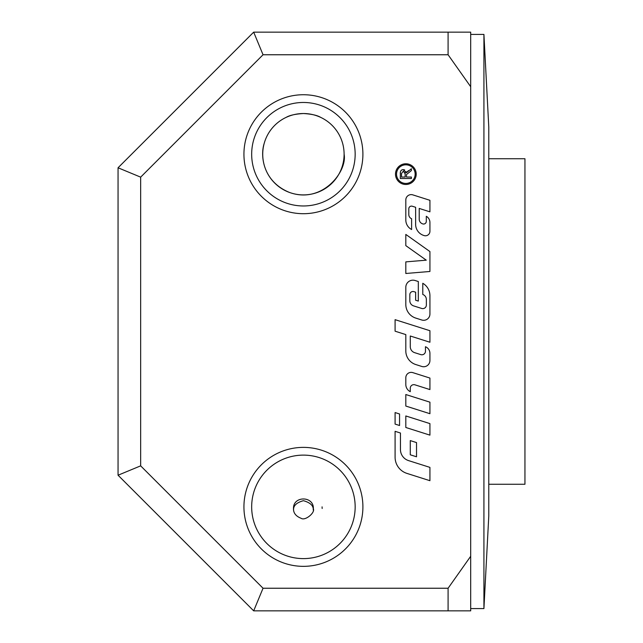 <?xml version="1.0" encoding="UTF-8"?>
<svg xmlns="http://www.w3.org/2000/svg" width="643" height="643" viewBox="0 0 643 643"><rect width="100%" height="100%" fill="white"/><g stroke="black" fill="none" stroke-linecap="round" stroke-linejoin="round"><path stroke-width="0.96" d="M395.091 424.091L395.091 412.565L399.56 413.979L399.56 425.505L395.091 424.091M416.206 174.124A10.352 10.352 0 0 1 400.669 183.094A10.352 10.352 0 0 1 400.669 165.163A10.352 10.352 0 0 1 416.206 174.124M415.161 174.124A9.315 9.315 0 0 0 401.192 166.063A9.315 9.315 0 0 0 401.192 182.194A9.315 9.315 0 0 0 415.161 174.124M406.079 171.617L406.352 172.758L411.407 168.731L411.407 170.572L406.521 174.518L406.464 175.338L406.464 177.042L411.407 177.042L411.407 178.513L400.292 178.513L400.404 172.059M400.292 173.586C400.276 170.917 401.288 169.599 403.33 169.631L404.664 169.929M400.999 170.652L401.65 170.09M405.194 173.883L403.33 171.142L401.521 173.522L401.521 177.042L405.194 177.042L405.098 172.702M403.33 169.631L406.352 172.758L408.385 170.652M429.926 271.475L405.813 273.484L405.813 261.878L426.277 260.174L405.813 245.634L405.813 234.43L429.926 251.566L429.926 271.475M412.79 372.618L429.926 378.06L429.926 389.578L414.912 384.819A3.577 3.577 0 0 0 410.266 388.227L410.266 391.667A8.037 8.037 0 0 1 405.813 384.474L405.813 377.73A5.361 5.361 0 0 1 412.79 372.618M429.926 314.049A6.253 6.253 0 0 1 421.784 320.005L415.788 318.1A14.291 14.291 0 0 1 405.813 304.477L405.813 287.317A7.145 7.145 0 0 1 415.121 280.509L418.32 281.521L418.32 301.085L415.635 300.233L415.635 292.195L413.907 291.649A3.127 3.127 0 0 0 409.832 294.631L409.832 300.771A5.361 5.361 0 0 0 413.57 305.875L421.704 308.455A3.577 3.577 0 0 0 426.357 305.047L426.357 299.517A5.361 5.361 0 0 0 422.781 294.47L422.781 283.29A14.291 14.291 0 0 1 429.926 295.667L429.926 314.049M429.926 413.698L405.813 406.054L405.813 394.529L429.926 402.172L429.926 413.698M400.452 433.02L400.452 449.529A11.614 11.614 0 0 0 408.554 460.605L429.926 467.381L429.926 480.691L406.939 473.401A16.975 16.975 0 0 1 395.091 457.221L395.091 431.324L400.452 433.02M429.926 435.134L405.813 427.491L405.813 415.965L429.926 423.608L429.926 435.134M415.635 224.383L415.635 207.295L412.292 206.234A2.676 2.676 0 0 0 408.803 208.79L408.803 214.585A4.469 4.469 0 0 0 411.616 218.733L411.616 229.527L411.174 229.27A10.722 10.722 0 0 1 405.813 219.986L405.813 199.981A5.361 5.361 0 0 1 412.79 194.869L429.926 200.303L429.926 211.828L419.212 208.428L419.212 219.175A4.911 4.911 0 0 0 422.636 223.852L422.805 223.909A2.676 2.676 0 0 0 426.301 221.353L426.301 216.281A7.145 7.145 0 0 1 429.926 222.502L429.926 231.311A4.469 4.469 0 0 1 424.115 235.571L423.737 235.451A11.614 11.614 0 0 1 415.635 224.383M410.282 454.81L410.282 440.6L416.527 442.585L416.527 456.787L410.282 454.81M429.926 360.498A6.253 6.253 0 0 1 421.784 366.454L415.788 364.549A14.291 14.291 0 0 1 405.813 350.925L405.813 334.593L395.091 331.193L395.091 319.667L429.926 330.719L429.926 342.237L410.282 336.008L410.282 346.706A6.253 6.253 0 0 0 414.639 352.661L420.811 354.623A3.577 3.577 0 0 0 425.465 351.215L425.465 346.738A7.145 7.145 0 0 1 429.926 353.361L429.926 360.498M313.262 510.068C313.591 505.736 310.304 502.609 303.416 500.688C296.544 502.593 293.264 505.703 293.57 510.028M320.688 117.38C317.232 115.29 311.477 114.012 303.416 113.53C295.354 114.012 289.599 115.29 286.143 117.38M264.177 143.453C259.949 156.386 263.325 181.913 289.623 192.498C322.36 204.233 347.501 171.376 344.109 154.224M355.161 506.861A51.745 51.745 0 0 0 277.543 462.052A51.745 51.745 0 0 0 277.543 551.678A51.745 51.745 0 0 0 355.161 506.861M362.901 506.861A59.486 59.486 0 0 1 273.677 558.381A59.486 59.486 0 0 1 273.677 455.348A59.486 59.486 0 0 1 362.901 506.861M355.161 154.224A51.745 51.745 0 0 0 277.543 109.406A51.745 51.745 0 0 0 277.543 199.033A51.745 51.745 0 0 0 355.161 154.224M362.901 154.224A59.486 59.486 0 0 1 273.677 205.736A59.486 59.486 0 0 1 273.677 102.703A59.486 59.486 0 0 1 362.901 154.224M344.101 154.224A40.686 40.686 0 0 1 303.416 194.909A40.686 40.686 0 0 1 262.73 154.224A40.686 40.686 0 0 1 303.416 113.53A40.686 40.686 0 0 1 344.101 154.224M448.091 610.85L448.091 588.241L263.043 588.241L140.656 465.853L140.656 177.147L118.055 167.783L118.055 475.217L253.68 610.85L470.692 610.85L470.692 556.275L448.091 588.249M448.091 32.15L448.091 54.759L470.692 86.725L470.692 32.15L253.68 32.15L118.047 167.783M118.055 475.217L140.656 465.853M263.043 588.241L253.68 610.85M140.656 177.147L263.043 54.759L253.68 32.15M263.043 54.759L448.091 54.759M470.692 86.725L470.692 556.275M322.079 506.861L322.167 508.476L322.079 506.861M293.481 508.629L293.489 508.195C293.417 495.833 313.503 495.954 313.366 508.259L313.374 508.854L313.366 508.259M488.784 515.911L483.922 608.591L483.922 34.409L470.692 34.409M488.776 515.903L488.776 127.089M488.776 484.259L524.945 484.259L524.945 158.741L488.776 158.741M313.358 508.629L313.358 509.143M293.489 508.195C293.232 512.857 295.78 516.225 301.141 518.298C305.095 521.176 315.215 512.736 313.374 508.854M483.922 608.591L470.692 608.591M488.784 127.089L483.922 34.409"/></g></svg>
